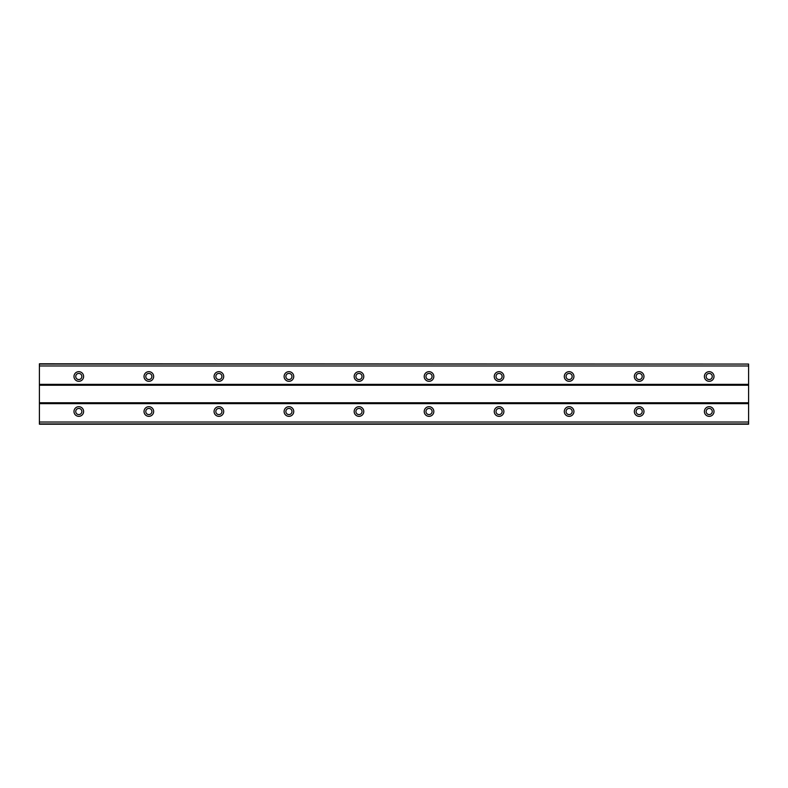 <?xml version="1.0" encoding="UTF-8"?>
<svg xmlns="http://www.w3.org/2000/svg" width="788" height="788" viewBox="0 0 788 788"><rect width="100%" height="100%" fill="white"/><g stroke="black" fill="none" stroke-linecap="round" stroke-linejoin="round"><path stroke-width="1.18" d="M78.8 414.577A3.063 3.063 0 0 1 75.737 411.513A3.063 3.063 0 0 1 78.8 408.45A3.063 3.063 0 0 1 81.863 411.513A3.063 3.063 0 0 1 78.8 414.577M709.2 414.577A3.063 3.063 0 0 1 706.137 411.513A3.063 3.063 0 0 1 709.2 408.45A3.063 3.063 0 0 1 712.263 411.513A3.063 3.063 0 0 1 709.2 414.577M639.157 414.577A3.063 3.063 0 0 1 636.093 411.513A3.063 3.063 0 0 1 639.157 408.45A3.063 3.063 0 0 1 642.22 411.513A3.063 3.063 0 0 1 639.157 414.577M569.113 414.577A3.063 3.063 0 0 1 566.05 411.513A3.063 3.063 0 0 1 569.113 408.45A3.063 3.063 0 0 1 572.177 411.513A3.063 3.063 0 0 1 569.113 414.577M499.07 414.577A3.063 3.063 0 0 1 496.007 411.513A3.063 3.063 0 0 1 499.07 408.45A3.063 3.063 0 0 1 502.133 411.513A3.063 3.063 0 0 1 499.07 414.577M429.027 414.577A3.063 3.063 0 0 1 425.953 411.513A3.063 3.063 0 0 1 429.027 408.45A3.063 3.063 0 0 1 432.09 411.513A3.063 3.063 0 0 1 429.027 414.577M358.973 414.577A3.063 3.063 0 0 1 355.91 411.513A3.063 3.063 0 0 1 358.973 408.45A3.063 3.063 0 0 1 362.047 411.513A3.063 3.063 0 0 1 358.973 414.577M288.93 414.577A3.063 3.063 0 0 1 285.867 411.513A3.063 3.063 0 0 1 288.93 408.45A3.063 3.063 0 0 1 291.993 411.513A3.063 3.063 0 0 1 288.93 414.577M218.887 414.577A3.063 3.063 0 0 1 215.823 411.513A3.063 3.063 0 0 1 218.887 408.45A3.063 3.063 0 0 1 221.95 411.513A3.063 3.063 0 0 1 218.887 414.577M148.843 414.577A3.063 3.063 0 0 1 145.78 411.513A3.063 3.063 0 0 1 148.843 408.45A3.063 3.063 0 0 1 151.907 411.513A3.063 3.063 0 0 1 148.843 414.577M78.8 406.697A4.817 4.817 0 0 0 73.983 411.513A4.817 4.817 0 0 0 78.8 416.33A4.817 4.817 0 0 0 83.617 411.513A4.817 4.817 0 0 0 78.8 406.697M709.2 406.697A4.817 4.817 0 0 0 704.383 411.513A4.817 4.817 0 0 0 709.2 416.33A4.817 4.817 0 0 0 714.017 411.513A4.817 4.817 0 0 0 709.2 406.697M639.157 406.697A4.817 4.817 0 0 0 634.34 411.513A4.817 4.817 0 0 0 639.157 416.33A4.817 4.817 0 0 0 643.973 411.513A4.817 4.817 0 0 0 639.157 406.697M569.113 406.697A4.817 4.817 0 0 0 564.297 411.513A4.817 4.817 0 0 0 569.113 416.33A4.817 4.817 0 0 0 573.93 411.513A4.817 4.817 0 0 0 569.113 406.697M499.07 406.697A4.817 4.817 0 0 0 494.253 411.513A4.817 4.817 0 0 0 499.07 416.33A4.817 4.817 0 0 0 503.887 411.513A4.817 4.817 0 0 0 499.07 406.697M429.027 406.697A4.817 4.817 0 0 0 424.21 411.513A4.817 4.817 0 0 0 429.027 416.33A4.817 4.817 0 0 0 433.833 411.513A4.817 4.817 0 0 0 429.027 406.697M358.973 406.697A4.817 4.817 0 0 0 354.167 411.513A4.817 4.817 0 0 0 358.973 416.33A4.817 4.817 0 0 0 363.79 411.513A4.817 4.817 0 0 0 358.973 406.697M288.93 406.697A4.817 4.817 0 0 0 284.113 411.513A4.817 4.817 0 0 0 288.93 416.33A4.817 4.817 0 0 0 293.747 411.513A4.817 4.817 0 0 0 288.93 406.697M218.887 406.697A4.817 4.817 0 0 0 214.07 411.513A4.817 4.817 0 0 0 218.887 416.33A4.817 4.817 0 0 0 223.703 411.513A4.817 4.817 0 0 0 218.887 406.697M148.843 406.697A4.817 4.817 0 0 0 144.027 411.513A4.817 4.817 0 0 0 148.843 416.33A4.817 4.817 0 0 0 153.66 411.513A4.817 4.817 0 0 0 148.843 406.697M78.8 371.67A4.817 4.817 0 0 0 73.983 376.487A4.817 4.817 0 0 0 78.8 381.303A4.817 4.817 0 0 0 83.617 376.487A4.817 4.817 0 0 0 78.8 371.67M709.2 371.67A4.817 4.817 0 0 0 704.383 376.487A4.817 4.817 0 0 0 709.2 381.303A4.817 4.817 0 0 0 714.017 376.487A4.817 4.817 0 0 0 709.2 371.67M639.157 371.67A4.817 4.817 0 0 0 634.34 376.487A4.817 4.817 0 0 0 639.157 381.303A4.817 4.817 0 0 0 643.973 376.487A4.817 4.817 0 0 0 639.157 371.67M569.113 371.67A4.817 4.817 0 0 0 564.297 376.487A4.817 4.817 0 0 0 569.113 381.303A4.817 4.817 0 0 0 573.93 376.487A4.817 4.817 0 0 0 569.113 371.67M499.07 371.67A4.817 4.817 0 0 0 494.253 376.487A4.817 4.817 0 0 0 499.07 381.303A4.817 4.817 0 0 0 503.887 376.487A4.817 4.817 0 0 0 499.07 371.67M429.027 371.67A4.817 4.817 0 0 0 424.21 376.487A4.817 4.817 0 0 0 429.027 381.303A4.817 4.817 0 0 0 433.833 376.487A4.817 4.817 0 0 0 429.027 371.67M358.973 371.67A4.817 4.817 0 0 0 354.167 376.487A4.817 4.817 0 0 0 358.973 381.303A4.817 4.817 0 0 0 363.79 376.487A4.817 4.817 0 0 0 358.973 371.67M288.93 371.67A4.817 4.817 0 0 0 284.113 376.487A4.817 4.817 0 0 0 288.93 381.303A4.817 4.817 0 0 0 293.747 376.487A4.817 4.817 0 0 0 288.93 371.67M218.887 371.67A4.817 4.817 0 0 0 214.07 376.487A4.817 4.817 0 0 0 218.887 381.303A4.817 4.817 0 0 0 223.703 376.487A4.817 4.817 0 0 0 218.887 371.67M148.843 371.67A4.817 4.817 0 0 0 144.027 376.487A4.817 4.817 0 0 0 148.843 381.303A4.817 4.817 0 0 0 153.66 376.487A4.817 4.817 0 0 0 148.843 371.67M78.8 379.55A3.063 3.063 0 0 1 75.737 376.487A3.063 3.063 0 0 1 78.8 373.423A3.063 3.063 0 0 1 81.863 376.487A3.063 3.063 0 0 1 78.8 379.55M709.2 379.55A3.063 3.063 0 0 1 706.137 376.487A3.063 3.063 0 0 1 709.2 373.423A3.063 3.063 0 0 1 712.263 376.487A3.063 3.063 0 0 1 709.2 379.55M639.157 379.55A3.063 3.063 0 0 1 636.093 376.487A3.063 3.063 0 0 1 639.157 373.423A3.063 3.063 0 0 1 642.22 376.487A3.063 3.063 0 0 1 639.157 379.55M569.113 379.55A3.063 3.063 0 0 1 566.05 376.487A3.063 3.063 0 0 1 569.113 373.423A3.063 3.063 0 0 1 572.177 376.487A3.063 3.063 0 0 1 569.113 379.55M499.07 379.55A3.063 3.063 0 0 1 496.007 376.487A3.063 3.063 0 0 1 499.07 373.423A3.063 3.063 0 0 1 502.133 376.487A3.063 3.063 0 0 1 499.07 379.55M429.027 379.55A3.063 3.063 0 0 1 425.953 376.487A3.063 3.063 0 0 1 429.027 373.423A3.063 3.063 0 0 1 432.09 376.487A3.063 3.063 0 0 1 429.027 379.55M358.973 379.55A3.063 3.063 0 0 1 355.91 376.487A3.063 3.063 0 0 1 358.973 373.423A3.063 3.063 0 0 1 362.047 376.487A3.063 3.063 0 0 1 358.973 379.55M288.93 379.55A3.063 3.063 0 0 1 285.867 376.487A3.063 3.063 0 0 1 288.93 373.423A3.063 3.063 0 0 1 291.993 376.487A3.063 3.063 0 0 1 288.93 379.55M218.887 379.55A3.063 3.063 0 0 1 215.823 376.487A3.063 3.063 0 0 1 218.887 373.423A3.063 3.063 0 0 1 221.95 376.487A3.063 3.063 0 0 1 218.887 379.55M148.843 379.55A3.063 3.063 0 0 1 145.78 376.487A3.063 3.063 0 0 1 148.843 373.423A3.063 3.063 0 0 1 151.907 376.487A3.063 3.063 0 0 1 148.843 379.55M39.4 424.21L39.4 422.033L748.6 422.033L748.6 424.21L39.4 424.21M39.4 364.066L748.6 364.066L39.4 363.79L39.4 422.033M748.6 364.066L748.6 422.033M748.6 423.934L39.4 423.934M39.4 403.633L748.6 403.633M748.6 402.757L39.4 402.757M39.4 385.243L748.6 385.243M748.6 384.367L39.4 384.367M39.4 365.967L748.6 365.967"/></g></svg>
